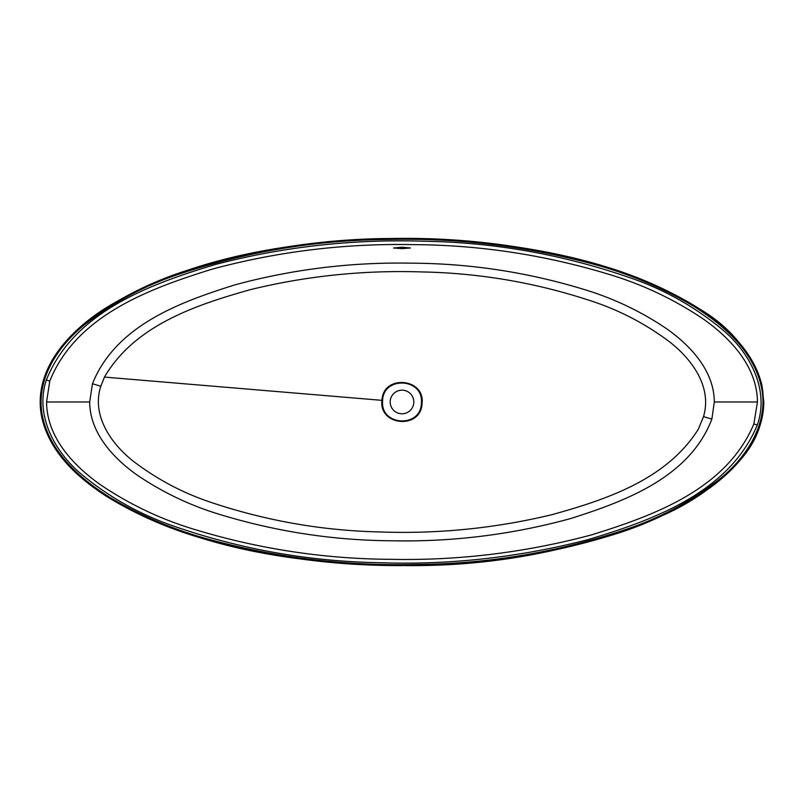 <?xml version="1.0" encoding="UTF-8"?>
<svg xmlns="http://www.w3.org/2000/svg" width="804" height="804" viewBox="0 0 804 804"><rect width="100%" height="100%" fill="white"/><g stroke="black" fill="none" stroke-linecap="round" stroke-linejoin="round"><path stroke-width="1.21" d="M402 248.617L393.588 247.984L402 247.26L410.412 247.984L402 248.617M757.438 401.98C757.137 366.403 730.514 338.333 703.55 319.198C675.079 299.982 644.587 285.35 612.065 275.3C546.74 255.149 480.259 244.918 412.603 244.627C344.343 243.351 277.501 251.531 212.075 269.169C149.715 288.566 76.169 315.339 49.778 381.076L46.562 401.98C46.823 437.396 73.375 465.566 100.359 484.691C128.761 503.877 159.212 518.51 191.734 528.59C256.968 548.73 323.389 558.971 391.025 559.323C458.441 560.71 525.223 552.579 591.382 534.931C653.783 515.545 726.424 489.345 753.871 423.929L757.438 401.98L714.314 401.98L711.882 419.055C689.591 477.656 624.607 501.425 570.307 518.65C512.178 534.549 453.144 541.926 393.216 540.79C333.65 540.569 275.079 531.555 217.492 513.746C188.89 504.882 162.056 491.958 137.002 474.983C113.394 458.21 89.877 433.105 89.686 401.98L92.47 383.719C115.826 325.329 180.277 302.023 234.989 284.847C292.525 269.27 351.308 262.044 411.346 263.169C471.013 263.451 529.545 272.516 586.94 290.344C615.522 299.259 642.285 312.193 667.23 329.158C690.897 346.052 714.143 370.976 714.314 401.98M760.815 384.533C751.981 349.328 721.821 323.59 692.525 305.56C662.184 287.731 629.753 274.094 595.211 264.647C526.198 245.984 456.35 237.602 385.689 239.512C314.937 240.215 245.682 251.893 177.935 274.536C144.017 285.882 112.922 302.575 84.641 324.615C57.506 346.454 34.411 380.714 42.803 417.748C50.923 453.466 81.264 479.656 110.661 497.887C141.273 515.987 173.935 529.776 208.628 539.253C276.978 557.896 346.906 566.287 418.432 564.438C489.666 563.725 559.222 551.926 627.12 529.032C661.109 517.615 692.264 500.701 720.575 478.31C747.619 456.35 770.202 421.075 760.815 384.533L761.7 384.322L763.8 401.98C763.669 438.401 737.278 468.069 709.56 488.098C680.496 508.208 649.16 523.504 615.562 533.987C548.509 554.891 479.968 565.383 409.919 565.473C339.7 566.589 271.069 557.715 204.015 538.851C169.966 529.243 137.997 515.414 108.098 497.354C79.274 479.073 49.989 453.285 41.929 417.939L40.2 401.98C40.371 365.388 66.722 335.941 94.39 315.882C123.444 295.792 154.69 280.526 188.136 270.064C255.31 249.139 323.68 238.617 393.236 238.486C462.893 237.24 531.635 246.054 599.462 264.938C633.401 274.506 665.23 288.184 694.947 306.002C723.721 324.032 753.036 349.67 761.689 384.322L761.689 384.322C750.655 351.961 730.132 326.947 700.113 309.299C636.366 268.827 560.901 251.642 486.721 242.979C452.732 239.311 418.643 237.863 384.463 238.627C289.752 241.682 191.794 256.958 109.133 305.942C71.003 328.866 31.436 369.528 41.908 417.939L42.803 417.748M100.812 386.292C91.133 415.688 111.756 444.532 133.856 461.647C157.212 479.375 182.689 492.872 210.296 502.148C265.652 520.741 322.203 530.68 379.94 531.946C437.818 534.087 495.133 528.339 551.866 514.701C606.055 499.636 666.466 479.777 698.344 429.195L703.49 416.643C712.465 386.835 691.551 358.785 669.229 341.589C645.753 324.002 620.155 310.585 592.417 301.359C536.971 282.887 480.219 273.089 422.15 271.943C363.86 270.003 306.555 275.913 250.245 289.671C196.186 304.947 134.811 325.117 104.46 377.086L100.812 386.292L92.47 383.719M422.01 404.09C420.552 429.617 378.684 425.879 381.95 400.342L381.99 399.849C383.468 374.272 425.366 378.161 422.05 403.618L421.356 404.03L421.467 401.98C422.733 378.141 383.9 376.081 382.644 399.92L382.533 401.98C381.327 425.889 420.12 427.808 421.356 404.03M413.819 401.98A11.819 11.819 91.4 0 0 402 390.161A11.819 11.819 91.4 0 0 390.181 401.98A11.819 11.819 91.4 0 0 402 413.789A11.819 11.819 91.4 0 0 413.819 401.98M757.278 425.035C729.148 492.782 652.959 520.178 588.066 539.605C519.133 557.423 449.647 565.122 379.609 562.71C309.068 561.494 240.285 549.243 173.252 525.967C139.534 514.258 108.932 497.033 81.445 474.29C54.823 451.989 34.542 415.306 46.361 380.021C73.717 311.49 150.7 283.973 215.693 264.405C283.993 246.607 353.67 238.899 424.703 241.25C495.214 242.446 564.137 254.778 631.472 278.254C665.129 289.973 695.721 307.319 723.248 330.293C749.81 352.715 769.74 389.91 757.278 425.035L753.871 423.929M46.361 380.021L49.778 381.076M711.882 419.055L703.49 416.643M381.99 399.849L382.644 399.92M104.46 377.086L381.95 400.342M46.562 401.98L89.686 401.98M761.7 384.322C766.905 412.522 759.941 437.547 740.785 459.396C718.304 484.068 691.651 503.023 660.808 516.258C578.076 550.599 491.746 567.021 401.829 565.514C301.329 564.368 196.799 549.755 108.952 497.897C79.315 479.234 50.099 453.476 41.908 417.939"/></g></svg>
